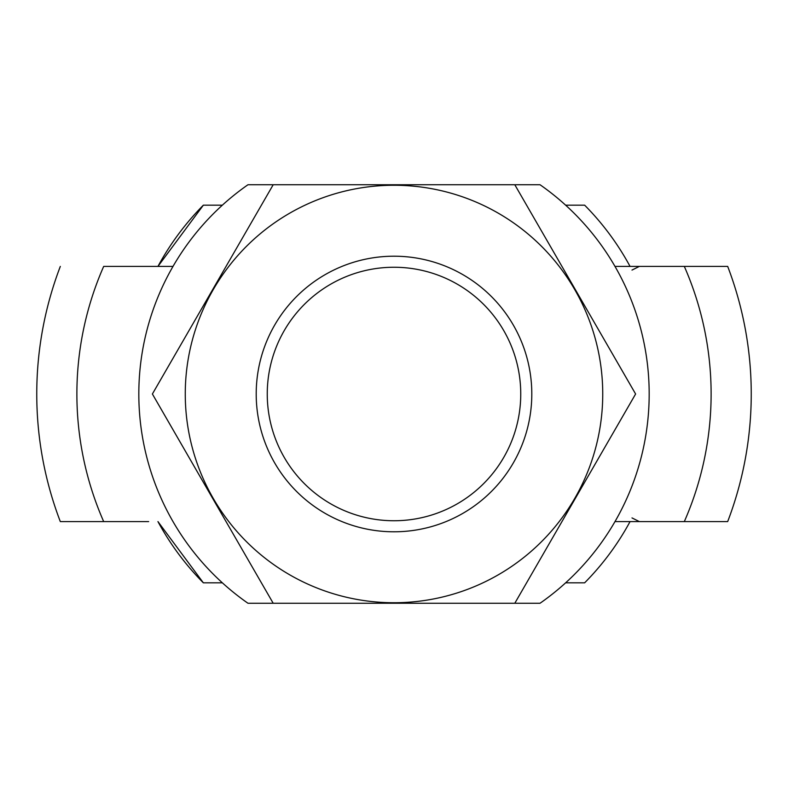<?xml version="1.0" encoding="UTF-8"?>
<svg xmlns="http://www.w3.org/2000/svg" width="788" height="788" viewBox="0 0 788 788"><rect width="100%" height="100%" fill="white"/><g stroke="black" fill="none" stroke-linecap="round" stroke-linejoin="round"><path stroke-width="1.18" d="M514.81 184.756L247.944 184.756A255.174 255.174 0 0 0 247.944 603.244L514.81 603.244L635.611 394L514.81 184.756L540.056 184.756A255.174 255.174 0 0 1 540.056 603.244L514.81 603.244M631.996 270.077L639.334 266.413L614.985 266.413L727.688 266.413A357.24 357.24 0 0 1 727.679 521.587L614.985 521.587L639.334 521.587L631.996 517.923M148.666 521.587L103.681 521.587A317.121 317.121 0 0 1 103.681 266.413L173.015 266.413L148.666 266.413L157.945 266.413L203.353 205.175L222.364 205.175M103.681 521.587L60.312 521.587A357.24 357.24 0 0 1 60.321 266.413M639.334 266.413L630.055 266.413A268.334 268.334 0 0 0 584.647 205.175L565.636 205.175M203.353 582.825L157.945 521.587A268.334 268.334 0 0 0 203.353 582.825L222.364 582.825M565.636 582.825L584.647 582.825A268.334 268.334 0 0 0 630.055 521.587M273.19 184.756L152.389 394L273.19 603.244M256.208 394A137.792 137.792 0 0 0 462.901 513.333A137.792 137.792 0 0 0 462.901 274.667A137.792 137.792 0 0 0 256.208 394M185.269 394A208.731 208.731 0 0 0 498.371 574.767A208.731 208.731 0 0 0 498.371 213.233A208.731 208.731 0 0 0 185.269 394M267.25 394A126.75 126.75 0 0 0 457.375 503.768A126.75 126.75 0 0 0 457.375 284.232A126.75 126.75 0 0 0 267.25 394M684.319 521.587A317.121 317.121 0 0 0 684.319 266.413M203.353 205.175A268.334 268.334 0 0 0 157.945 266.413"/></g></svg>
